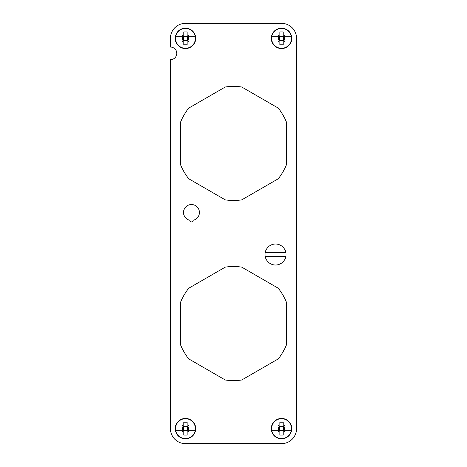 <?xml version="1.0" encoding="UTF-8"?>
<svg xmlns="http://www.w3.org/2000/svg" width="467" height="467" viewBox="0 0 467 467"><rect width="100%" height="100%" fill="white"/><g stroke="black" fill="none" stroke-linecap="round" stroke-linejoin="round"><path stroke-width="0.7" d="M286.429 29.403A10.21 10.21 0 0 1 290.492 43.256A10.21 10.21 0 0 1 276.639 47.319A10.21 10.21 0 0 1 272.576 33.466A10.21 10.21 0 0 1 286.429 29.403M291.466 36.712L283.557 36.712L284.987 34.908L283.183 36.338L283.183 31.908L279.885 31.908L279.885 36.338L278.087 34.908L279.511 36.712L271.73 36.712A9.947 9.947 0 0 1 291.344 36.712L291.466 36.712A10.07 10.07 0 0 1 291.466 40.01L291.344 40.01A9.947 9.947 0 0 1 271.73 40.01L279.68 40.01A0.444 0.444 0 0 1 279.68 40.08M283.557 36.712L283.387 36.712A0.444 0.444 0 0 1 283.516 36.379L283.387 36.712M284.438 36.712L284.438 40.01M279.511 40.01L278.087 41.808L279.885 40.384L279.885 44.814L283.183 44.814L283.183 40.384L284.987 41.808L283.557 40.01L291.466 40.01M284.987 34.908L283.183 36.338M279.511 36.712L279.552 36.379A0.444 0.444 0 0 1 279.657 36.543M283.183 36.28L281.537 36.28A2.078 2.078 0 0 1 283.615 38.358L283.615 36.712M283.516 36.379A0.444 0.444 0 0 1 283.183 36.508M283.615 40.01L283.615 38.358A2.078 2.078 0 0 1 281.537 40.442L279.885 40.442M278.087 41.808L279.68 40.01M279.885 40.384L279.552 40.343A0.444 0.444 0 0 1 279.803 40.215M283.183 40.442L281.537 40.442A2.078 2.078 0 0 1 279.453 38.358L279.453 36.712M283.183 40.384L283.516 40.343A0.444 0.444 0 0 1 283.411 40.18M271.601 40.01L271.601 40.01A10.07 10.07 0 0 1 271.601 36.712M278.63 36.712L278.63 40.01M279.453 40.01L279.453 38.358A2.078 2.078 0 0 1 281.537 36.28L279.885 36.28M279.715 36.484A0.444 0.444 0 0 1 279.552 36.379L279.885 36.338M283.352 40.238A0.444 0.444 0 0 1 283.516 40.343L283.557 40.01M284.987 41.808L283.516 40.343M278.087 34.908L279.552 36.379M296.545 38.358A15.008 15.008 0 0 0 281.537 23.35L185.463 23.35A15.008 15.008 0 0 0 170.455 38.358L170.455 47.068A6.304 6.304 0 0 1 176.76 53.372A6.304 6.304 0 0 1 170.455 59.677L170.455 428.642A15.008 15.008 0 0 0 185.463 443.65L281.537 443.65A15.008 15.008 0 0 0 296.545 428.642L296.545 38.358M187.658 219.467A7.957 7.957 0 0 0 189.976 220.301A1.5 1.5 0 0 0 192.293 221.697A1.5 1.5 0 0 0 192.964 220.301A7.957 7.957 0 0 0 195.282 205.503A7.957 7.957 0 0 0 184.488 208.673A7.957 7.957 0 0 0 187.658 219.467M278.279 178.768L241.708 199.882A57.038 57.038 0 0 1 225.292 199.882L188.721 178.768A57.038 57.038 0 0 1 180.513 164.553L180.513 122.319A57.038 57.038 0 0 1 188.721 108.105L225.292 86.99A57.038 57.038 0 0 1 241.708 86.99L278.279 108.105A57.038 57.038 0 0 1 286.487 122.319L286.487 164.553A57.038 57.038 0 0 1 278.279 178.768M286.487 302.447A57.038 57.038 0 0 0 278.279 288.232L241.708 267.118A57.038 57.038 0 0 0 225.292 267.118L188.721 288.232A57.038 57.038 0 0 0 180.513 302.447L180.513 344.681A57.038 57.038 0 0 0 188.721 358.895L225.292 380.01A57.038 57.038 0 0 0 241.708 380.01L278.279 358.895A57.038 57.038 0 0 0 286.487 344.681L286.487 302.447M180.571 437.597A10.21 10.21 0 0 0 194.424 433.534A10.21 10.21 0 0 0 190.361 419.681A10.21 10.21 0 0 0 176.508 423.744A10.21 10.21 0 0 0 180.571 437.597M276.639 437.597A10.21 10.21 0 0 0 290.492 433.534A10.21 10.21 0 0 0 286.429 419.681A10.21 10.21 0 0 0 272.576 423.744A10.21 10.21 0 0 0 276.639 437.597M180.571 47.319A10.21 10.21 0 0 0 194.424 43.256A10.21 10.21 0 0 0 190.361 29.403A10.21 10.21 0 0 0 176.508 33.466A10.21 10.21 0 0 0 180.571 47.319M195.399 426.99L187.489 426.99L188.913 425.192L187.115 426.616L187.115 422.186L183.817 422.186L183.817 426.616L182.013 425.192L183.443 426.99L175.656 426.99A9.947 9.947 0 0 1 195.27 426.99L195.399 426.99A10.07 10.07 0 0 1 195.399 430.288L195.27 430.288A9.947 9.947 0 0 1 175.656 430.288L183.613 430.288A0.444 0.444 0 0 1 183.484 430.621L183.613 430.288M188.37 426.99L188.37 430.288M183.443 430.288L182.013 432.092L183.817 430.662L183.817 435.092L187.115 435.092L187.115 430.662L188.913 432.092L187.489 430.288L195.399 430.288M188.913 425.192L187.32 426.99M187.115 426.616L187.448 426.657A0.444 0.444 0 0 1 187.197 426.785M183.443 426.99L183.484 426.657A0.444 0.444 0 0 1 183.589 426.82M187.115 426.558L185.463 426.558A2.078 2.078 0 0 1 187.547 428.642L187.547 426.99M187.547 430.288L187.547 428.642A2.078 2.078 0 0 1 185.463 430.72L183.817 430.72M182.013 432.092L183.817 430.662M187.115 430.72L185.463 430.72A2.078 2.078 0 0 1 183.385 428.642L183.385 426.99M187.115 430.662L187.448 430.621A0.444 0.444 0 0 1 187.343 430.457M175.534 430.288L175.534 430.288A10.07 10.07 0 0 1 175.534 426.99M182.562 426.99L182.562 430.288M183.385 430.288L183.385 428.642A2.078 2.078 0 0 1 185.463 426.558L183.817 426.558M183.648 426.762A0.444 0.444 0 0 1 183.484 426.657L183.817 426.616M183.484 430.621A0.444 0.444 0 0 1 183.817 430.492M187.285 430.516A0.444 0.444 0 0 1 187.448 430.621L187.489 430.288M188.913 432.092L187.448 430.621M182.013 425.192L183.484 426.657M291.466 426.99L283.557 426.99L284.987 425.192L283.183 426.616L283.183 422.186L279.885 422.186L279.885 426.616L278.087 425.192L279.511 426.99L271.73 426.99A9.947 9.947 0 0 1 291.344 426.99L291.466 426.99A10.07 10.07 0 0 1 291.466 430.288L291.344 430.288A9.947 9.947 0 0 1 271.73 430.288L279.68 430.288A0.444 0.444 0 0 1 279.552 430.621L279.68 430.288M284.438 426.99L284.438 430.288M279.511 430.288L278.087 432.092L279.885 430.662L279.885 435.092L283.183 435.092L283.183 430.662L284.987 432.092L283.557 430.288L291.466 430.288M284.987 425.192L283.387 426.99M283.183 426.616L283.516 426.657A0.444 0.444 0 0 1 283.183 426.785M279.511 426.99L279.552 426.657A0.444 0.444 0 0 1 279.657 426.82M283.183 426.558L281.537 426.558A2.078 2.078 0 0 1 283.615 428.642L283.615 426.99M283.615 430.288L283.615 428.642A2.078 2.078 0 0 1 281.537 430.72L279.885 430.72M278.087 432.092L279.885 430.662M283.183 430.72L281.537 430.72A2.078 2.078 0 0 1 279.453 428.642L279.453 426.99M283.183 430.662L283.516 430.621A0.444 0.444 0 0 1 283.411 430.457M271.601 430.288L271.601 430.288A10.07 10.07 0 0 1 271.601 426.99M278.63 426.99L278.63 430.288M279.453 430.288L279.453 428.642A2.078 2.078 0 0 1 281.537 426.558L279.885 426.558M279.715 426.762A0.444 0.444 0 0 1 279.552 426.657L279.885 426.616M283.352 430.516A0.444 0.444 0 0 1 283.516 430.621L283.557 430.288M284.987 432.092L283.516 430.621M278.087 425.192L279.552 426.657M195.399 36.712L187.489 36.712L188.913 34.908L187.115 36.338L187.115 31.908L183.817 31.908L183.817 36.338L182.013 34.908L183.443 36.712L175.656 36.712A9.947 9.947 0 0 1 195.27 36.712L195.399 36.712A10.07 10.07 0 0 1 195.399 40.01L195.27 40.01A9.947 9.947 0 0 1 175.656 40.01L183.613 40.01A0.444 0.444 0 0 1 183.613 40.08M187.489 36.712L187.32 36.712A0.444 0.444 0 0 1 187.448 36.379L187.32 36.712M188.37 36.712L188.37 40.01M183.443 40.01L182.013 41.808L183.817 40.384L183.817 44.814L187.115 44.814L187.115 40.384L188.913 41.808L187.489 40.01L195.399 40.01M188.913 34.908L187.115 36.338M183.443 36.712L183.484 36.379A0.444 0.444 0 0 1 183.589 36.543M187.115 36.28L185.463 36.28A2.078 2.078 0 0 1 187.547 38.358L187.547 36.712M187.547 40.01L187.547 38.358A2.078 2.078 0 0 1 185.463 40.442L183.817 40.442M182.013 41.808L183.613 40.01M183.817 40.384L183.484 40.343A0.444 0.444 0 0 1 183.817 40.215M187.115 40.442L185.463 40.442A2.078 2.078 0 0 1 183.385 38.358L183.385 36.712M187.115 40.384L187.448 40.343A0.444 0.444 0 0 1 187.343 40.18M175.534 40.01L175.534 40.01A10.07 10.07 0 0 1 175.534 36.712M182.562 36.712L182.562 40.01M183.385 40.01L183.385 38.358A2.078 2.078 0 0 1 185.463 36.28L183.817 36.28M183.648 36.484A0.444 0.444 0 0 1 183.484 36.379L183.817 36.338M187.285 40.238A0.444 0.444 0 0 1 187.448 40.343L187.489 40.01M188.913 41.808L187.448 40.343M182.013 34.908L183.484 36.379M265.18 256.319L285.88 256.319A10.508 10.508 0 0 1 265.18 256.319A10.508 10.508 0 0 1 265.18 252.711L285.88 252.711A10.508 10.508 0 0 1 285.88 256.319M265.18 252.711A10.508 10.508 0 0 1 285.88 252.711"/></g></svg>
